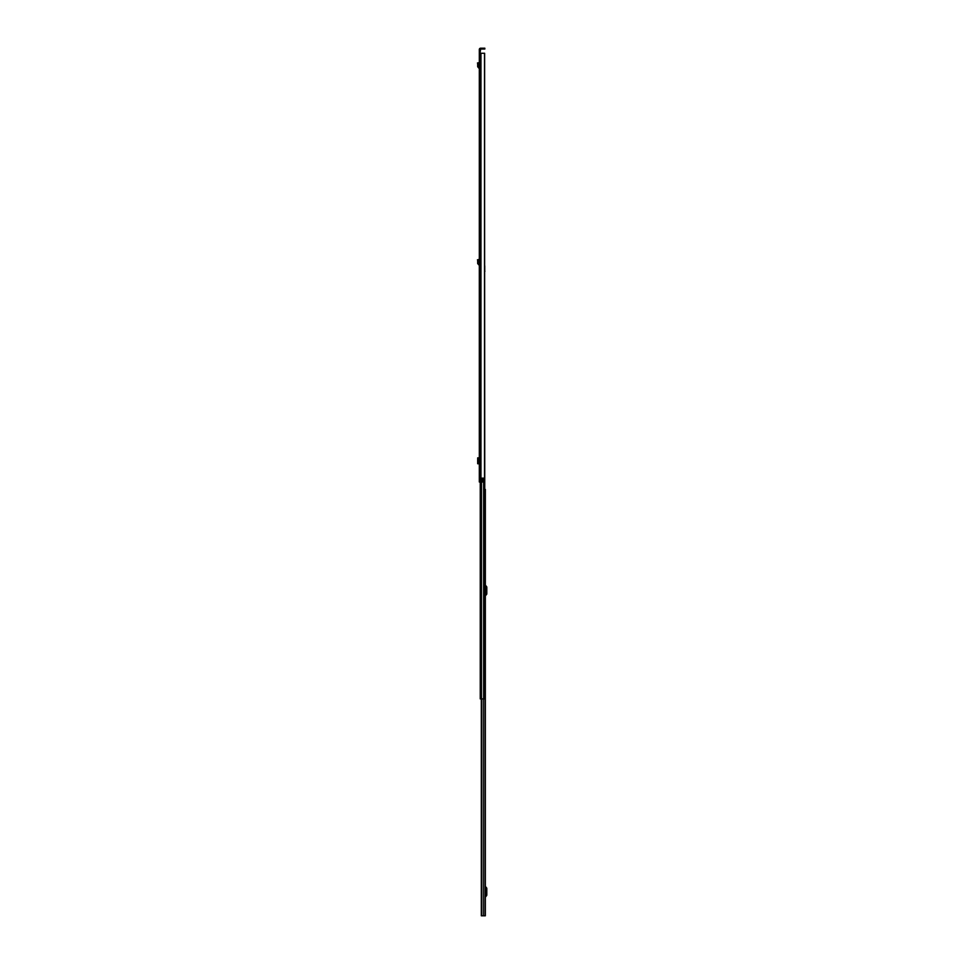<?xml version="1.0" encoding="UTF-8"?>
<svg xmlns="http://www.w3.org/2000/svg" width="964" height="964" viewBox="0 0 964 964"><rect width="100%" height="100%" fill="white"/><g stroke="black" fill="none" stroke-linecap="round" stroke-linejoin="round"><path stroke-width="1.45" d="M479.313 63.479L479.313 67.179L478.506 66.926L478.698 64.419L477.879 64.552L478.698 64.419L478.24 62.781L477.445 62.997L478.445 63.516M479.168 458.912L479.168 462.708M479.313 53.261L479.313 482L481.976 482L481.976 478.144L484.518 478.144L484.518 53.261L479.313 53.261L479.313 52.622L480.132 52.622L480.602 49.019L484.217 49.019L484.217 48.2L484.844 48.2L484.217 49.019M484.217 48.2L480.602 48.2A1.301 1.301 0 0 0 479.313 49.501L479.313 52.622M480.132 52.622L480.132 53.261M481.976 478.204L483.253 478.204L483.253 482L481.976 482M484.518 53.261L484.627 265.919M484.627 53.261L484.518 478.144M484.844 49.019L484.844 48.2M479.168 457.852L478.542 457.852L478.542 463.768L477.698 463.756L479.168 463.768M477.674 457.96L477.674 463.66M478.542 457.852L477.698 457.864L478.542 457.852M479.313 68.01L477.686 66.865L478.506 66.926M477.686 66.865L477.65 63.732M479.313 264.823L478.506 263.75L478.698 261.244L477.879 261.365L478.698 261.244L478.24 259.593L477.445 259.81L478.445 260.328M479.216 264.811L477.686 263.678L478.506 263.75M477.686 263.678L477.65 260.545M485.35 915.8L485.35 489.459L485.35 915.8L481.313 915.8L481.47 698.9M485.35 895.857L485.989 894.99L485.35 887.675M485.35 897.412A0.759 0.759 0 0 1 485.531 896.918L486.543 895.713A1.133 1.133 0 0 0 486.808 894.99L486.808 888.543A1.133 1.133 0 0 0 486.543 887.808L485.531 886.603A0.759 0.759 0 0 1 485.35 886.121M485.35 594.607L485.989 593.74L485.35 586.425M485.35 596.162A0.759 0.759 0 0 1 485.531 595.668L486.543 594.463A1.133 1.133 0 0 0 486.808 593.74L486.808 587.293A1.133 1.133 0 0 0 486.543 586.558L485.531 585.353A0.759 0.759 0 0 1 485.35 584.871M484.627 270.98L484.88 698.9L480.253 698.9L480.253 482M484.88 698.9L484.88 694.851M484.747 270.703L484.88 271.39M484.747 270.98L484.747 265.919M480.964 53.261L480.964 482M480.747 53.261L480.747 482M480.602 53.261L480.602 482M477.698 463.756L477.698 457.864M479.216 67.998L479.313 67.179M478.542 67.914L478.638 67.094M478.542 264.726L478.638 263.919M481.807 698.9L481.807 915.8M483.699 698.9L483.699 915.8M481.578 915.8L481.578 698.9M483.639 478.144L483.639 698.9M481.494 482L481.494 698.9M477.674 457.864L477.674 463.756M481.313 698.9L481.313 915.8L481.313 698.9"/></g></svg>
